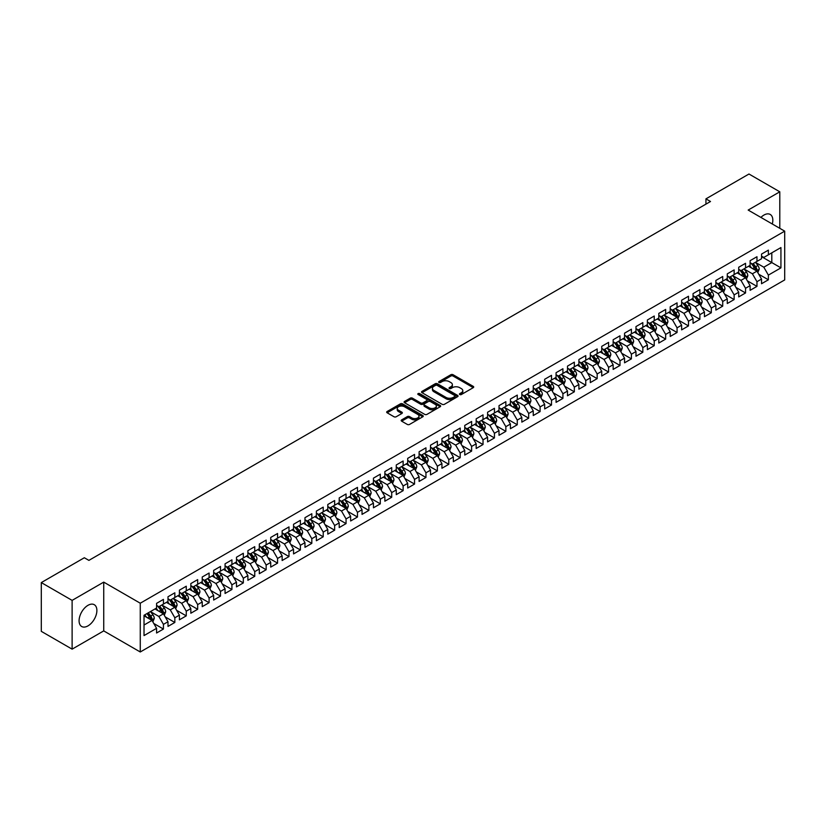 <?xml version="1.0" encoding="UTF-8"?>
<svg xmlns="http://www.w3.org/2000/svg" width="826" height="826" viewBox="0 0 826 826"><rect width="100%" height="100%" fill="white"/><g stroke="black" fill="none" stroke-linecap="round" stroke-linejoin="round"><path stroke-width="1.24" d="M459.772 394.539A1.105 0.64 0 0 0 461.342 394.539L473.246 387.662A1.58 0.919 0 0 0 473.711 387.012A1.58 0.919 0 0 0 473.246 386.372L453.082 374.725A1.58 0.919 0 0 0 450.841 374.725L438.936 381.602A1.105 0.64 0 0 0 440.506 382.5L442.044 381.612A5.07 2.932 0 0 1 449.21 381.612L450.893 382.583A5.07 2.932 0 0 1 452.38 384.658A5.07 2.932 0 0 1 450.893 386.723L449.354 387.611A1.105 0.64 0 0 0 450.924 388.519L452.462 387.631A5.07 2.932 0 0 1 459.628 387.631L461.311 388.602A5.07 2.932 0 0 1 462.797 390.667A5.07 2.932 0 0 1 461.311 392.742L459.772 393.63A1.105 0.64 0 0 0 459.772 394.539L459.772 393.63M87.979 625.881A12.586 7.269 120 0 0 96.208 614.792A12.586 7.269 120 0 0 94.278 604.704A12.586 7.269 120 0 0 87.979 605.324A12.586 7.269 120 0 0 79.761 616.423A12.586 7.269 120 0 0 81.691 626.511A12.586 7.269 120 0 0 87.979 625.881M772.3 223.991A12.586 7.269 120 0 0 770.224 214.45A12.586 7.269 120 0 0 763.926 215.07A12.586 7.269 120 0 0 760.911 217.424M401.653 419.876A1.58 0.919 0 0 0 401.188 420.517A1.58 0.919 0 0 0 401.653 421.167L407.311 424.43A1.58 0.919 0 0 0 409.551 424.43L422.767 416.8A1.58 0.919 0 0 0 423.232 416.159A1.58 0.919 0 0 0 422.767 415.509L402.603 403.862A1.58 0.919 0 0 0 400.362 403.862L387.146 411.493A1.58 0.919 0 0 0 386.682 412.143A1.58 0.919 0 0 0 387.146 412.793L393.981 416.738A1.58 0.919 0 0 0 396.222 416.738L401.88 413.475A1.58 0.919 0 0 0 402.345 412.824A1.58 0.919 0 0 0 401.88 412.174L398.493 410.223A4.233 2.447 0 0 1 397.244 408.488A4.233 2.447 0 0 1 399.867 406.227A4.233 2.447 0 0 1 404.482 406.764L417.76 414.425A4.233 2.447 0 0 1 418.999 416.159A4.233 2.447 0 0 1 416.387 418.421A4.233 2.447 0 0 1 411.761 417.884L409.551 416.603A1.58 0.919 0 0 0 407.311 416.603L401.653 419.876L401.653 421.167M72.12 600.378L72.12 649.153L103.735 630.899L103.735 582.123L72.12 600.378L41.3 582.588L84.335 557.746L88.898 560.379L710.505 201.503L705.941 198.859L705.941 204.136M103.735 582.123L140.265 603.217L784.7 231.156L784.7 279.921L140.265 651.982L140.265 603.217M779.796 228.317L779.796 191.808L748.17 210.062L784.7 231.156M779.796 191.808L748.976 174.018L705.941 198.859M442.158 404.317A1.58 0.919 0 0 0 444.398 404.317L457.614 396.686A1.58 0.919 0 0 0 458.079 396.036A1.58 0.919 0 0 0 457.614 395.396L437.45 383.749A1.58 0.919 0 0 0 435.209 383.749L421.993 391.379A1.58 0.919 0 0 0 421.528 392.03A1.58 0.919 0 0 0 421.993 392.67L442.158 404.317M418.565 394.776A1.105 0.64 0 0 1 419.691 394.931L419.691 393.61L440.196 405.452A1.58 0.919 0 0 1 440.661 406.093A1.58 0.919 0 0 1 440.196 406.743L426.97 414.373A1.58 0.919 0 0 1 424.729 414.373L404.564 402.737L410.223 399.495L410.223 398.173L404.564 401.436A1.58 0.919 0 0 0 404.1 402.086A1.58 0.919 0 0 0 404.564 402.737L404.564 401.436M410.223 399.495A1.58 0.919 0 0 1 412.463 399.495L412.463 398.173A1.58 0.919 0 0 0 410.223 398.173M412.463 398.173L420.64 402.892A1.58 0.919 0 0 0 422.881 402.892L426.639 400.724A1.58 0.919 0 0 0 427.104 400.083A1.58 0.919 0 0 0 426.639 399.433L418.121 394.518A1.105 0.64 0 0 1 419.691 393.61M761.531 256.659L771.804 262.585L771.804 252.828L780.931 247.563L768.376 254.811L768.376 250.133L761.531 254.088L761.531 258.765L756.967 261.398L756.967 256.721L750.111 260.675L750.111 265.353L745.548 267.985L745.548 263.308L738.702 267.263L738.702 271.94L734.138 274.583L734.138 269.906L727.283 273.85L727.283 278.538L722.719 281.17L722.719 276.493L715.874 280.448L715.874 285.125L711.31 287.758L711.31 283.081L704.454 287.035L704.454 291.712L699.89 294.345L699.89 289.668L693.045 293.622L693.045 298.3L688.481 300.943L688.481 296.255L681.636 300.21L681.636 304.897L677.062 307.53L677.062 302.853L670.216 306.807L670.216 311.485L665.653 314.117L665.653 309.44L658.807 313.395L658.807 318.072L654.233 320.705L654.233 316.028L647.388 319.982L647.388 324.659L642.824 327.303L642.824 322.615L635.979 326.569L635.979 331.257L631.405 333.89L631.405 329.213L624.559 333.167L624.559 337.844L619.996 340.477L619.996 335.8L613.15 339.754L613.15 344.432L608.576 347.065L608.576 342.387L601.731 346.342L601.731 351.019L597.167 353.662L597.167 348.975L590.322 352.929L590.322 357.617L585.748 360.25L585.748 355.572L578.902 359.527L578.902 364.204L574.338 366.837L574.338 362.16L567.493 366.114L567.493 370.791L562.919 373.424L562.919 368.747L556.074 372.702L556.074 377.379L551.51 380.022L551.51 375.334L544.664 379.289L544.664 383.976L540.101 386.609L540.101 381.932L533.245 385.887L533.245 390.564L528.681 393.197L528.681 388.519L521.836 392.474L521.836 397.151L517.272 399.784L517.272 395.107L510.416 399.061L510.416 403.738L505.853 406.382L505.853 401.694L499.007 405.649L499.007 410.326L494.444 412.969L494.444 408.292L487.588 412.246L487.588 416.923L483.024 419.556L483.024 414.879L476.179 418.834L476.179 423.511L471.615 426.144L471.615 421.466L464.759 425.421L464.759 430.098L460.196 432.741L460.196 428.054L453.35 432.008L453.35 436.686L448.786 439.329L448.786 434.652L441.931 438.606L441.931 443.283L437.367 445.916L437.367 441.239L430.522 445.193L430.522 449.871L425.958 452.503L425.958 447.826L419.102 451.781L419.102 456.458L414.538 459.101L414.538 454.414L407.693 458.368L407.693 463.045L403.129 465.688L403.129 461.011L396.274 464.966L396.274 469.643L391.71 472.276L391.71 467.599L384.864 471.553L384.864 476.23L380.301 478.863L380.301 474.186L373.455 478.14L373.455 482.818L368.881 485.451L368.881 480.773L362.036 484.728L362.036 489.405L357.472 492.048L357.472 487.371L350.627 491.325L350.627 496.003L346.053 498.636L346.053 493.958L339.207 497.913L339.207 502.59L334.644 505.223L334.644 500.546L327.798 504.5L327.798 509.177L323.224 511.81L323.224 507.133L316.379 511.087L316.379 515.765L311.815 518.408L311.815 513.731L304.97 517.675L304.97 522.362L300.396 524.995L300.396 520.318L293.55 524.273L293.55 528.95L288.986 531.583L288.986 526.905L282.141 530.86L282.141 535.537L277.567 538.17L277.567 533.493L270.721 537.447L270.721 542.124L266.158 544.768L266.158 540.09L259.312 544.035L259.312 548.722L254.749 551.355L254.749 546.678L247.893 550.632L247.893 555.309L243.329 557.942L243.329 553.265L236.484 557.22L236.484 561.897L231.92 564.53L231.92 559.852L225.064 563.807L225.064 568.484L220.501 571.127L220.501 566.44L213.655 570.394L213.655 575.082L209.092 577.715L209.092 573.038L202.236 576.992L202.236 581.669L197.672 584.302L197.672 579.625L190.827 583.579L190.827 588.257L186.263 590.889L186.263 586.212L179.407 590.167L179.407 594.844L174.844 597.487L174.844 592.8L167.998 596.754L167.998 601.442L163.434 604.074L163.434 599.397L156.579 603.352L156.579 608.029L144.023 615.277L144.023 635.576L156.579 628.328L152.015 620.419L144.023 615.804M780.931 247.563L780.931 267.861L768.376 275.11L763.813 267.201L755.532 262.42M758.733 274.222L768.376 279.787L768.376 275.11M768.376 279.787L761.531 283.741L761.531 279.064L756.967 281.697L752.393 273.788L744.123 269.008M747.323 280.809L756.967 286.374L756.967 281.697M756.967 286.374L750.111 290.329L750.111 285.651L745.548 288.284L740.984 280.375L732.714 275.605M735.904 287.396L745.548 292.962L745.548 288.284M745.548 292.962L738.702 296.916L738.702 292.239L734.138 294.872L729.575 286.973L721.294 282.193M724.495 293.984L734.138 299.559L734.138 294.872M734.138 299.559L727.283 303.514L727.283 298.826L722.719 301.469L718.155 293.56L709.885 288.78M713.075 300.581L722.719 306.147L722.719 301.469M722.719 306.147L715.874 310.101L715.874 305.424L711.31 308.057L706.746 300.148L698.466 295.367M701.666 307.169L711.31 312.734L711.31 308.057M711.31 312.734L704.454 316.688L704.454 312.011L699.89 314.644L695.327 306.735L687.056 301.965M690.247 313.756L699.89 319.321L699.89 314.644M699.89 319.321L693.045 323.276L693.045 318.599L688.481 321.231L683.918 313.333L675.637 308.552M678.838 320.343L688.481 325.919L688.481 321.231M688.481 325.919L681.636 329.873L681.636 325.186L677.062 327.829L672.498 319.92L664.228 315.14M667.418 326.941L677.062 332.506L677.062 327.829M677.062 332.506L670.216 336.461L670.216 331.784L665.653 334.416L661.089 326.507L652.808 321.727M656.009 333.528L665.653 339.094L665.653 334.416M665.653 339.094L658.807 343.048L658.807 338.371L654.233 341.004L649.67 333.095L641.399 328.325M644.59 340.116L654.233 345.681L654.233 341.004M654.233 345.681L647.388 349.635L647.388 344.958L642.824 347.591L638.261 339.692L629.98 334.912M633.181 346.703L642.824 352.279L642.824 347.591M642.824 352.279L635.979 356.233L635.979 351.546L631.405 354.189L626.841 346.28L618.571 341.499M621.761 353.301L631.405 358.866L631.405 354.189M631.405 358.866L624.559 362.82L624.559 358.143L619.996 360.776L615.432 352.867L607.151 348.087M610.352 359.888L619.996 365.453L619.996 360.776M619.996 365.453L613.15 369.408L613.15 364.731L608.576 367.363L604.012 359.455L595.742 354.684M598.933 366.476L608.576 372.041L608.576 367.363M608.576 372.041L601.731 375.995L601.731 371.318L597.167 373.951L592.603 366.052L584.323 361.272M587.523 373.063L597.167 378.638L597.167 373.951M597.167 378.638L590.322 382.593L590.322 377.905L585.748 380.549L581.184 372.64L572.914 367.859M576.104 379.661L585.748 385.226L585.748 380.549M585.748 385.226L578.902 389.18L578.902 384.503L574.338 387.136L569.775 379.227L561.494 374.446M564.695 386.248L574.338 391.813L574.338 387.136M574.338 391.813L567.493 395.768L567.493 391.09L562.919 393.723L558.355 385.814L550.085 381.044M553.275 392.835L562.919 398.4L562.919 393.723M562.919 398.4L556.074 402.355L556.074 397.678L551.51 400.311L546.946 392.402L538.666 387.631M541.866 399.423L551.51 404.998L551.51 400.311M551.51 404.998L544.664 408.953L544.664 404.265L540.101 406.908L535.527 398.999L527.256 394.219M530.447 406.01L540.101 411.585L540.101 406.908M540.101 411.585L533.245 415.54L533.245 410.863L528.681 413.496L524.118 405.587L515.837 400.806M519.038 412.608L528.681 418.173L528.681 413.496M528.681 418.173L521.836 422.127L521.836 417.45L517.272 420.083L512.698 412.174L504.428 407.394M507.618 419.195L517.272 424.76L517.272 420.083M517.272 424.76L510.416 428.715L510.416 424.037L505.853 426.67L501.289 418.761L493.008 413.991M496.209 425.782L505.853 431.358L505.853 426.67M505.853 431.358L499.007 435.302L499.007 430.625L494.444 433.268L489.87 425.359L481.599 420.579M484.79 432.37L494.444 437.945L494.444 433.268M494.444 437.945L487.588 441.9L487.588 437.222L483.024 439.855L478.46 431.946L470.18 427.166M473.381 438.967L483.024 444.533L483.024 439.855M483.024 444.533L476.179 448.487L476.179 443.81L471.615 446.443L467.041 438.534L458.771 433.753M461.971 445.555L471.615 451.12L471.615 446.443M471.615 451.12L464.759 455.074L464.759 450.397L460.196 453.03L455.632 445.121L447.351 440.351M450.552 452.142L460.196 457.718L460.196 453.03M460.196 457.718L453.35 461.662L453.35 456.985L448.786 459.628L444.212 451.719L435.942 446.938M439.143 458.729L448.786 464.305L448.786 459.628M448.786 464.305L441.931 468.259L441.931 463.582L437.367 466.215L432.803 458.306L424.533 453.526M427.723 465.327L437.367 470.892L437.367 466.215M437.367 470.892L430.522 474.847L430.522 470.17L425.958 472.802L421.394 464.893L413.114 460.113M416.314 471.914L425.958 477.48L425.958 472.802M425.958 477.48L419.102 481.434L419.102 476.757L414.538 479.39L409.975 471.481L401.704 466.711M404.895 478.502L414.538 484.067L414.538 479.39M414.538 484.067L407.693 488.021L407.693 483.344L403.129 485.987L398.566 478.078L390.285 473.298M393.486 485.089L403.129 490.665L403.129 485.987M403.129 490.665L396.274 494.619L396.274 489.942L391.71 492.575L387.146 484.666L378.876 479.885M382.066 491.687L391.71 497.252L391.71 492.575M391.71 497.252L384.864 501.206L384.864 496.529L380.301 499.162L375.737 491.253L367.456 486.473M370.657 498.274L380.301 503.839L380.301 499.162M380.301 503.839L373.455 507.794L373.455 503.117L368.881 505.749L364.318 497.841L356.047 493.07M359.238 504.862L368.881 510.427L368.881 505.749M368.881 510.427L362.036 514.381L362.036 509.704L357.472 512.347L352.909 504.438L344.628 499.658M347.829 511.449L357.472 517.024L357.472 512.347M357.472 517.024L350.627 520.979L350.627 516.291L346.053 518.934L341.489 511.026L333.219 506.245M336.409 518.047L346.053 523.612L346.053 518.934M346.053 523.612L339.207 527.566L339.207 522.889L334.644 525.522L330.08 517.613L321.799 512.832M325 524.634L334.644 530.199L334.644 525.522M334.644 530.199L327.798 534.154L327.798 529.476L323.224 532.109L318.66 524.2L310.39 519.43M313.581 531.221L323.224 536.786L323.224 532.109M323.224 536.786L316.379 540.741L316.379 536.064L311.815 538.707L307.251 530.798L298.971 526.017M302.171 537.809L311.815 543.384L311.815 538.707M311.815 543.384L304.97 547.339L304.97 542.651L300.396 545.294L295.832 537.385L287.562 532.605M290.752 544.406L300.396 549.971L300.396 545.294M300.396 549.971L293.55 553.926L293.55 549.249L288.986 551.882L284.423 543.973L276.142 539.192M279.343 550.994L288.986 556.559L288.986 551.882M288.986 556.559L282.141 560.513L282.141 555.836L277.567 558.469L273.003 550.56L264.733 545.79M267.923 557.581L277.567 563.146L277.567 558.469M277.567 563.146L270.721 567.101L270.721 562.423L266.158 565.056L261.594 557.158L253.314 552.377M256.514 564.168L266.158 569.744L266.158 565.056M266.158 569.744L259.312 573.698L259.312 569.011L254.749 571.654L250.175 563.745L241.904 558.965M245.095 570.766L254.749 576.331L254.749 571.654M254.749 576.331L247.893 580.286L247.893 575.608L243.329 578.241L238.766 570.332L230.485 565.552M233.686 577.353L243.329 582.919L243.329 578.241M243.329 582.919L236.484 586.873L236.484 582.196L231.92 584.829L227.346 576.92L219.076 572.15M222.266 583.941L231.92 589.506L231.92 584.829M231.92 589.506L225.064 593.46L225.064 588.783L220.501 591.416L215.937 583.517L207.656 578.737M210.857 590.528L220.501 596.104L220.501 591.416M220.501 596.104L213.655 600.058L213.655 595.37L209.092 598.014L204.518 590.105L196.247 585.324M199.438 597.126L209.092 602.691L209.092 598.014M209.092 602.691L202.236 606.645L202.236 601.968L197.672 604.601L193.108 596.692L184.828 591.912M188.029 603.713L197.672 609.278L197.672 604.601M197.672 609.278L190.827 613.233L190.827 608.555L186.263 611.188L181.689 603.279L173.419 598.509M176.609 610.3L186.263 615.866L186.263 611.188M186.263 615.866L179.407 619.82L179.407 615.143L174.844 617.776L170.28 609.877L161.999 605.097M165.2 616.888L174.844 622.463L174.844 617.776M174.844 622.463L167.998 626.418L167.998 621.73L163.434 624.373L158.86 616.464L150.59 611.684M153.791 623.485L163.434 629.051L163.434 624.373M163.434 629.051L156.579 633.005L156.579 628.328M156.579 605.396L158.86 606.707L163.434 604.074M144.023 625.034L152.015 620.419M167.998 598.798L170.28 600.12L174.844 597.487M158.86 616.464L163.434 613.821L154.989 608.948M167.998 621.73L163.434 613.821M179.407 592.211L181.689 593.533L186.263 590.889M170.28 609.877L174.844 607.234L166.398 602.361M179.407 615.143L174.844 607.234M190.827 585.624L193.108 586.935L197.672 584.302M181.689 603.279L186.263 600.647L177.817 595.773M190.827 608.555L186.263 600.647M202.236 579.036L204.518 580.348L209.092 577.715M193.108 596.692L197.672 594.059L189.226 589.175M202.236 601.968L197.672 594.059M213.655 572.439L215.937 573.76L220.501 571.127M204.518 590.105L209.092 587.472L200.646 582.588M213.655 595.37L209.092 587.472M225.064 565.851L227.346 567.173L231.92 564.53M215.937 583.517L220.501 580.874L212.055 576.001M225.064 588.783L220.501 580.874M236.484 559.264L238.766 560.575L243.329 557.942M227.346 576.92L231.92 574.287L223.464 569.413M236.484 582.196L231.92 574.287M247.893 552.677L250.175 553.988L254.749 551.355M238.766 570.332L243.329 567.699L234.883 562.816M247.893 575.608L243.329 567.699M259.312 546.079L261.594 547.401L266.158 544.768M250.175 563.745L254.749 561.112L246.293 556.228M259.312 569.011L254.749 561.112M270.721 539.492L273.003 540.813L277.567 538.17M261.594 557.158L266.158 554.514L257.712 549.641M270.721 562.423L266.158 554.514M282.141 532.904L284.423 534.215L288.986 531.583M273.003 550.56L277.567 547.927L269.121 543.054M282.141 555.836L277.567 547.927M293.55 526.317L295.832 527.628L300.396 524.995M284.423 543.973L288.986 541.34L280.541 536.456M293.55 549.249L288.986 541.34M304.97 519.719L307.251 521.041L311.815 518.408M295.832 537.385L300.396 534.752L291.95 529.869M304.97 542.651L300.396 534.752M316.379 513.132L318.66 514.453L323.224 511.81M307.251 530.798L311.815 528.155L303.369 523.281M316.379 536.064L311.815 528.155M327.798 506.545L330.08 507.866L334.644 505.223M318.66 524.2L323.224 521.567L314.778 516.694M327.798 529.476L323.224 521.567M339.207 499.957L341.489 501.268L346.053 498.636M330.08 517.613L334.644 514.98L326.198 510.107M339.207 522.889L334.644 514.98M350.627 493.359L352.909 494.681L357.472 492.048M341.489 511.026L346.053 508.393L337.607 503.509M350.627 516.291L346.053 508.393M362.036 486.772L364.318 488.094L368.881 485.451M352.909 504.438L357.472 501.795L349.026 496.922M362.036 509.704L357.472 501.795M373.455 480.185L375.737 481.506L380.301 478.863M364.318 497.841L368.881 495.208L360.435 490.334M373.455 503.117L368.881 495.208M384.864 473.597L387.146 474.909L391.71 472.276M375.737 491.253L380.301 488.62L371.855 483.747M384.864 496.529L380.301 488.62M396.274 467L398.566 468.321L403.129 465.688M387.146 484.666L391.71 482.033L383.264 477.149M396.274 489.942L391.71 482.033M407.693 460.412L409.975 461.734L414.538 459.101M398.566 478.078L403.129 475.435L394.683 470.562M407.693 483.344L403.129 475.435M419.102 453.825L421.394 455.147L425.958 452.503M409.975 471.481L414.538 468.848L406.093 463.975M419.102 476.757L414.538 468.848M430.522 447.238L432.803 448.549L437.367 445.916M421.394 464.893L425.958 462.261L417.512 457.387M430.522 470.17L425.958 462.261M441.931 440.64L444.212 441.962L448.786 439.329M432.803 458.306L437.367 455.673L428.921 450.79M441.931 463.582L437.367 455.673M453.35 434.053L455.632 435.374L460.196 432.741M444.212 451.719L448.786 449.076L440.341 444.202M453.35 456.985L448.786 449.076M464.759 427.465L467.041 428.787L471.615 426.144M455.632 445.121L460.196 442.488L451.75 437.615M464.759 450.397L460.196 442.488M476.179 420.878L478.46 422.189L483.024 419.556M467.041 438.534L471.615 435.901L463.169 431.027M476.179 443.81L471.615 435.901M487.588 414.28L489.87 415.602L494.444 412.969M478.46 431.946L483.024 429.313L474.578 424.43M487.588 437.222L483.024 429.313M499.007 407.693L501.289 409.015L505.853 406.382M489.87 425.359L494.444 422.716L485.998 417.842M499.007 430.625L494.444 422.716M510.416 401.106L512.698 402.427L517.272 399.784M501.289 418.761L505.853 416.128L497.407 411.255M510.416 424.037L505.853 416.128M521.836 394.518L524.118 395.83L528.681 393.197M512.698 412.174L517.272 409.541L508.816 404.668M521.836 417.45L517.272 409.541M533.245 387.921L535.527 389.242L540.101 386.609M524.118 405.587L528.681 402.954L520.235 398.07M533.245 410.863L528.681 402.954M544.664 381.333L546.946 382.655L551.51 380.022M535.527 398.999L540.101 396.356L531.645 391.483M544.664 404.265L540.101 396.356M556.074 374.746L558.355 376.067L562.919 373.424M546.946 392.402L551.51 389.769L543.064 384.895M556.074 397.678L551.51 389.769M567.493 368.159L569.775 369.47L574.338 366.837M558.355 385.814L562.919 383.181L554.473 378.308M567.493 391.09L562.919 383.181M578.902 361.571L581.184 362.882L585.748 360.25M569.775 379.227L574.338 376.594L565.893 371.71M578.902 384.503L574.338 376.594M590.322 354.974L592.603 356.295L597.167 353.662M581.184 372.64L585.748 369.996L577.302 365.123M590.322 377.905L585.748 369.996M601.731 348.386L604.012 349.708L608.576 347.065M592.603 366.052L597.167 363.409L588.721 358.536M601.731 371.318L597.167 363.409M613.15 341.799L615.432 343.11L619.996 340.477M604.012 359.455L608.576 356.822L600.13 351.948M613.15 364.731L608.576 356.822M624.559 335.211L626.841 336.523L631.405 333.89M615.432 352.867L619.996 350.234L611.55 345.351M624.559 358.143L619.996 350.234M635.979 328.614L638.261 329.935L642.824 327.303M626.841 346.28L631.405 343.637L622.959 338.763M635.979 351.546L631.405 343.637M647.388 322.026L649.67 323.348L654.233 320.705M638.261 339.692L642.824 337.049L634.378 332.176M647.388 344.958L642.824 337.049M658.807 315.439L661.089 316.75L665.653 314.117M649.67 333.095L654.233 330.462L645.787 325.589M658.807 338.371L654.233 330.462M670.216 308.852L672.498 310.163L677.062 307.53M661.089 326.507L665.653 323.875L657.207 318.991M670.216 331.784L665.653 323.875M681.636 302.254L683.918 303.576L688.481 300.943M672.498 319.92L677.062 317.287L668.616 312.404M681.636 325.186L677.062 317.287M693.045 295.667L695.327 296.988L699.89 294.345M683.918 313.333L688.481 310.69L680.035 305.816M693.045 318.599L688.481 310.69M704.454 289.079L706.746 290.391L711.31 287.758M695.327 306.735L699.89 304.102L691.445 299.229M704.454 312.011L699.89 304.102M715.874 282.492L718.155 283.803L722.719 281.17M706.746 300.148L711.31 297.515L702.864 292.631M715.874 305.424L711.31 297.515M727.283 275.894L729.575 277.216L734.138 274.583M718.155 293.56L722.719 290.928L714.273 286.044M727.283 298.826L722.719 290.928M738.702 269.307L740.984 270.629L745.548 267.985M729.575 286.973L734.138 284.33L725.693 279.456M738.702 292.239L734.138 284.33M750.111 262.72L752.393 264.031L756.967 261.398M740.984 280.375L745.548 277.743L737.102 272.869M750.111 285.651L745.548 277.743M761.531 256.132L763.813 257.444L768.376 254.811M752.393 273.788L756.967 271.155L748.521 266.271M761.531 279.064L756.967 271.155M41.3 582.588L41.3 631.353L72.12 649.153M103.735 630.899L140.265 651.982M763.813 267.201L771.804 262.585L780.931 267.861M460.216 394.694L461.311 394.054A5.07 2.932 0 0 0 462.797 391.989L462.797 390.667M452.38 384.658L452.38 385.969A5.07 2.932 0 0 1 450.893 388.044L449.798 388.674M473.246 386.372L473.246 387.662L453.082 376.047A1.58 0.919 0 0 0 450.841 376.047L439.38 382.655M457.614 395.396L457.614 396.686L437.45 385.071A1.58 0.919 0 0 0 435.209 385.071L422.014 392.691M454.816 396.49A1.105 0.64 0 0 0 454.816 395.582L437.109 385.37A1.105 0.64 0 0 0 435.55 385.37L433.918 386.3A5.07 2.932 0 0 0 432.432 388.375A5.07 2.932 0 0 0 433.918 390.44L446.019 397.43A5.07 2.932 0 0 0 453.195 397.43L454.816 396.49L454.816 397.812A1.105 0.64 0 0 0 455.136 397.358L455.136 396.036M432.432 388.375L432.432 389.686A5.07 2.932 0 0 0 433.918 391.761L433.918 390.44M454.816 397.812L453.195 398.751A5.07 2.932 0 0 1 446.019 398.751L433.918 391.761M412.463 399.495L420.64 404.213A1.58 0.919 0 0 0 422.881 404.213L426.639 402.045A1.58 0.919 0 0 0 427.104 401.395L427.104 400.083M419.691 394.931L440.175 406.753M429.128 407.796A4.233 2.447 0 0 0 433.753 408.323A4.233 2.447 0 0 0 436.365 406.062A4.233 2.447 0 0 0 435.126 404.337L430.449 401.632A1.58 0.919 0 0 0 428.209 401.632L424.45 403.8A1.58 0.919 0 0 0 423.986 404.451A1.58 0.919 0 0 0 424.45 405.091L429.128 407.796L429.128 409.107A4.233 2.447 0 0 0 433.753 409.644A4.233 2.447 0 0 0 436.365 407.383L436.365 406.062M423.986 404.451L423.986 405.762A1.58 0.919 0 0 0 424.45 406.413L424.45 405.091M429.128 409.107L424.45 406.413M418.999 416.159L418.999 417.471A4.233 2.447 0 0 1 416.387 419.732A4.233 2.447 0 0 1 411.761 419.205L409.551 417.925A1.58 0.919 0 0 0 407.311 417.925L401.673 421.177M397.244 408.488L397.244 409.81A4.233 2.447 0 0 0 398.493 411.534L398.493 410.223M401.859 413.485L398.493 411.534M422.767 415.509L422.767 416.8L402.603 405.184A1.58 0.919 0 0 0 400.362 405.184L387.167 412.804M757.803 272.621L759.228 269.162A4.275 2.468 -120 0 0 757.855 265.518L755.429 262.286M751.567 268.037L749.729 265.58M751.133 263.298L754.324 267.562A4.275 2.468 60 0 1 755.542 270.133L756.915 269.348A4.275 2.468 -120 0 0 755.687 266.777L753.26 263.535M751.877 263.742L754.871 267.738A2.179 1.26 60 0 1 755.274 268.398L756.915 269.348M746.394 279.209L747.809 275.75A4.275 2.468 -120 0 0 746.446 272.105L744.019 268.873M740.158 274.624L738.31 272.167M739.714 269.895L742.904 274.149A4.275 2.468 60 0 1 744.133 276.731L745.496 275.936A4.275 2.468 -120 0 0 744.278 273.365L741.851 270.123M740.468 270.329L743.462 274.325A2.179 1.26 60 0 1 743.854 274.986L745.496 275.936M734.985 285.796L736.4 282.347A4.275 2.468 -120 0 0 735.026 278.703L732.61 275.461M728.738 281.222L726.901 278.754M728.305 276.483L731.495 280.747A4.275 2.468 60 0 1 732.714 283.318L734.087 282.523A4.275 2.468 -120 0 0 732.858 279.952L730.432 276.72M729.048 276.916L732.043 280.912A2.179 1.26 60 0 1 732.445 281.573L734.087 282.523M723.566 292.383L724.98 288.935A4.275 2.468 -120 0 0 723.617 285.29L721.191 282.048M717.329 287.809L715.481 285.352M716.885 283.07L720.076 287.334A4.275 2.468 60 0 1 721.304 289.905L722.667 289.11A4.275 2.468 -120 0 0 721.449 286.539L719.023 283.308M717.639 283.504L720.633 287.5A2.179 1.26 60 0 1 721.026 288.171L722.667 289.11M712.157 298.971L713.571 295.522A4.275 2.468 -120 0 0 712.198 291.877L709.782 288.646M705.91 294.397L704.072 291.939M705.476 289.658L708.667 293.922A4.275 2.468 60 0 1 709.885 296.493L711.258 295.708A4.275 2.468 -120 0 0 710.03 293.127L707.614 289.895M706.22 290.102L709.224 294.097A2.179 1.26 60 0 1 709.617 294.758L711.258 295.708M700.737 305.568L702.152 302.11A4.275 2.468 -120 0 0 700.789 298.465L698.362 295.233M694.501 300.984L692.653 298.527M694.057 296.255L697.247 300.509A4.275 2.468 60 0 1 698.476 303.09L699.839 302.295A4.275 2.468 -120 0 0 698.62 299.724L696.194 296.482M694.811 296.689L697.805 300.685A2.179 1.26 60 0 1 698.197 301.345L699.839 302.295M689.328 312.156L690.742 308.697A4.275 2.468 -120 0 0 689.369 305.062L686.953 301.82M683.081 307.582L681.243 305.114M682.648 302.843L685.838 307.107A4.275 2.468 60 0 1 687.056 309.678L688.43 308.883A4.275 2.468 -120 0 0 687.201 306.312L684.785 303.07M683.391 303.276L686.396 307.272A2.179 1.26 60 0 1 686.788 307.933L688.43 308.883M677.909 318.743L679.323 315.295A4.275 2.468 -120 0 0 677.96 311.65L675.534 308.408M671.672 314.169L669.824 311.712M671.228 309.43L674.419 313.694A4.275 2.468 60 0 1 675.647 316.265L677.01 315.47A4.275 2.468 -120 0 0 675.792 312.899L673.366 309.667M671.982 309.864L674.976 313.859A2.179 1.26 60 0 1 675.369 314.53L677.01 315.47M666.499 325.33L667.914 321.882A4.275 2.468 -120 0 0 666.541 318.237L664.125 315.005M660.253 320.756L658.415 318.299M659.819 316.017L663.01 320.281A4.275 2.468 60 0 1 664.228 322.852L665.601 322.068A4.275 2.468 -120 0 0 664.372 319.486L661.956 316.255M660.573 316.461L663.567 320.457A2.179 1.26 60 0 1 663.959 321.118L665.601 322.068M655.08 331.928L656.494 328.469A4.275 2.468 -120 0 0 655.132 324.825L652.705 321.593M648.844 327.344L646.995 324.886M648.4 322.615L651.59 326.869A4.275 2.468 60 0 1 652.819 329.44L654.192 328.655A4.275 2.468 -120 0 0 652.963 326.084L650.537 322.842M649.153 323.049L652.148 327.044A2.179 1.26 60 0 1 652.54 327.705L654.192 328.655M643.671 338.515L645.085 335.057A4.275 2.468 -120 0 0 643.712 331.422L641.296 328.18M637.424 333.941L635.586 331.474M636.991 329.202L640.181 333.467A4.275 2.468 60 0 1 641.399 336.037L642.773 335.242A4.275 2.468 -120 0 0 641.544 332.671L639.128 329.429M637.744 329.636L640.739 333.632A2.179 1.26 60 0 1 641.131 334.293L642.773 335.242M632.251 345.103L633.666 341.654A4.275 2.468 -120 0 0 632.303 338.01L629.877 334.767M626.015 340.529L624.167 338.071M625.571 335.79L628.762 340.054A4.275 2.468 60 0 1 629.99 342.625L631.363 341.83A4.275 2.468 -120 0 0 630.135 339.259L627.708 336.027M626.325 336.223L629.319 340.219A2.179 1.26 60 0 1 629.711 340.89L631.363 341.83M620.842 351.69L622.257 348.242A4.275 2.468 -120 0 0 620.894 344.597L618.467 341.365M614.596 347.116L612.758 344.659M614.162 342.377L617.352 346.641A4.275 2.468 60 0 1 618.571 349.212L619.944 348.427A4.275 2.468 -120 0 0 618.715 345.846L616.299 342.614M614.916 342.811L617.91 346.817A2.179 1.26 60 0 1 618.302 347.478L619.944 348.427M609.423 358.288L610.837 354.829A4.275 2.468 -120 0 0 609.474 351.184L607.048 347.952M603.187 353.704L601.338 351.246M602.743 348.975L605.933 353.229A4.275 2.468 60 0 1 607.162 355.8L608.535 355.015A4.275 2.468 -120 0 0 607.306 352.444L604.88 349.202M603.496 349.408L606.49 353.404A2.179 1.26 60 0 1 606.893 354.065L608.535 355.015M598.014 364.875L599.428 361.416A4.275 2.468 -120 0 0 598.065 357.782L595.639 354.54M591.777 360.301L589.929 357.834M591.333 355.562L594.524 359.826A4.275 2.468 60 0 1 595.742 362.397L597.115 361.602A4.275 2.468 -120 0 0 595.897 359.031L593.471 355.789M592.087 355.996L595.081 359.991A2.179 1.26 60 0 1 595.474 360.652L597.115 361.602M586.594 371.463L588.009 368.014A4.275 2.468 -120 0 0 586.646 364.369L584.219 361.127M580.358 366.889L578.52 364.431M579.914 362.149L583.104 366.414A4.275 2.468 60 0 1 584.333 368.985L585.706 368.19A4.275 2.468 -120 0 0 584.478 365.619L582.051 362.387M580.668 362.583L583.662 366.579A2.179 1.26 60 0 1 584.065 367.25L585.706 368.19M575.185 378.05L576.6 374.601A4.275 2.468 -120 0 0 575.237 370.957L572.81 367.725M568.949 373.476L567.101 371.019M568.505 368.737L571.695 373.001A4.275 2.468 60 0 1 572.914 375.572L574.287 374.787A4.275 2.468 -120 0 0 573.068 372.206L570.642 368.974M569.259 369.17L572.253 373.176A2.179 1.26 60 0 1 572.645 373.837L574.287 374.787M563.766 384.648L565.18 381.189A4.275 2.468 -120 0 0 563.817 377.544L561.391 374.312M557.529 380.063L555.692 377.606M557.085 375.334L560.276 379.588A4.275 2.468 60 0 1 561.504 382.159L562.878 381.375A4.275 2.468 -120 0 0 561.649 378.804L559.223 375.562M557.839 375.768L560.833 379.764A2.179 1.26 60 0 1 561.236 380.425L562.878 381.375M552.357 391.235L553.771 387.776A4.275 2.468 -120 0 0 552.408 384.142L549.982 380.9M546.12 386.661L544.272 384.193M545.676 381.922L548.867 386.176A4.275 2.468 60 0 1 550.095 388.757L551.458 387.962A4.275 2.468 -120 0 0 550.24 385.391L547.814 382.149M546.43 382.355L549.424 386.351A2.179 1.26 60 0 1 549.817 387.012L551.458 387.962M540.937 397.822L542.352 394.374A4.275 2.468 -120 0 0 540.989 390.729L538.562 387.487M534.701 393.248L532.863 390.791M534.257 388.509L537.447 392.773A4.275 2.468 60 0 1 538.676 395.344L540.049 394.549A4.275 2.468 -120 0 0 538.82 391.978L536.394 388.747M535.011 388.943L538.005 392.939A2.179 1.26 60 0 1 538.407 393.599L540.049 394.549M529.528 404.41L530.942 400.961A4.275 2.468 -120 0 0 529.58 397.316L527.153 394.085M523.292 399.836L521.443 397.378M522.848 395.096L526.038 399.361A4.275 2.468 60 0 1 527.267 401.932L528.63 401.147A4.275 2.468 -120 0 0 527.411 398.566L524.985 395.334M523.601 395.53L526.596 399.536A2.179 1.26 60 0 1 526.988 400.197L528.63 401.147M518.109 411.007L519.523 407.548A4.275 2.468 -120 0 0 518.16 403.904L515.734 400.672M511.872 406.423L510.034 403.966M511.428 401.694L514.629 405.948A4.275 2.468 60 0 1 515.847 408.519L517.221 407.734A4.275 2.468 -120 0 0 515.992 405.163L513.565 401.921M512.182 402.128L515.176 406.124A2.179 1.26 60 0 1 515.579 406.784L517.221 407.734M506.699 417.595L508.114 414.136A4.275 2.468 -120 0 0 506.751 410.501L504.325 407.259M500.463 413.021L498.615 410.553M500.019 408.281L503.21 412.535A4.275 2.468 60 0 1 504.438 415.117L505.801 414.322A4.275 2.468 -120 0 0 504.583 411.751L502.156 408.509M500.773 408.715L503.767 412.711A2.179 1.26 60 0 1 504.159 413.372L505.801 414.322M495.28 424.182L496.694 420.733A4.275 2.468 -120 0 0 495.332 417.089L492.905 413.847M489.044 419.608L487.206 417.14M488.6 414.869L491.8 419.133A4.275 2.468 60 0 1 493.019 421.704L494.392 420.909A4.275 2.468 -120 0 0 493.163 418.338L490.737 415.106M489.353 415.302L492.348 419.298A2.179 1.26 60 0 1 492.75 419.959L494.392 420.909M483.871 430.769L485.285 427.321A4.275 2.468 -120 0 0 483.922 423.676L481.496 420.444M477.635 426.195L475.786 423.738M477.191 421.456L480.381 425.72A4.275 2.468 60 0 1 481.61 428.291L482.973 427.507A4.275 2.468 -120 0 0 481.754 424.925L479.328 421.694M477.944 421.89L480.938 425.896A2.179 1.26 60 0 1 481.331 426.557L482.973 427.507M472.451 437.367L473.866 433.908A4.275 2.468 -120 0 0 472.503 430.263L470.077 427.032M466.215 432.783L464.377 430.325M465.771 428.054L468.972 432.308A4.275 2.468 60 0 1 470.19 434.879L471.563 434.094A4.275 2.468 -120 0 0 470.335 431.523L467.908 428.281M466.525 428.488L469.519 432.483A2.179 1.26 60 0 1 469.922 433.144L471.563 434.094M461.042 443.954L462.457 440.495A4.275 2.468 -120 0 0 461.094 436.861L458.667 433.619M454.806 439.38L452.958 436.913M454.362 434.641L457.552 438.895A4.275 2.468 60 0 1 458.781 441.476L460.144 440.681A4.275 2.468 -120 0 0 458.926 438.11L456.499 434.868M455.116 435.075L458.11 439.071A2.179 1.26 60 0 1 458.502 439.731L460.144 440.681M449.623 450.542L451.048 447.093A4.275 2.468 -120 0 0 449.674 443.448L447.248 440.206M443.386 445.968L441.549 443.5M442.953 441.229L446.143 445.493A4.275 2.468 60 0 1 447.362 448.064L448.735 447.269A4.275 2.468 -120 0 0 447.506 444.698L445.08 441.466M443.696 441.662L446.69 445.658A2.179 1.26 60 0 1 447.093 446.319L448.735 447.269M438.214 457.129L439.628 453.68A4.275 2.468 -120 0 0 438.265 450.036L435.839 446.804M431.977 452.555L430.129 450.098M431.533 447.816L434.724 452.08A4.275 2.468 60 0 1 435.952 454.651L437.315 453.866A4.275 2.468 -120 0 0 436.097 451.285L433.671 448.053M432.287 448.25L435.281 452.256A2.179 1.26 60 0 1 435.674 452.916L437.315 453.866M426.805 463.727L428.219 460.268A4.275 2.468 -120 0 0 426.846 456.623L424.43 453.391M420.558 459.142L418.72 456.685M420.124 454.414L423.315 458.667A4.275 2.468 60 0 1 424.533 461.238L425.906 460.454A4.275 2.468 -120 0 0 424.678 457.883L422.251 454.641M420.868 454.847L423.862 458.843A2.179 1.26 60 0 1 424.265 459.504L425.906 460.454M415.385 470.314L416.8 466.855A4.275 2.468 -120 0 0 415.437 463.221L413.01 459.979M409.149 465.73L407.301 463.272M408.705 461.001L411.895 465.255A4.275 2.468 60 0 1 413.124 467.836L414.487 467.041A4.275 2.468 -120 0 0 413.268 464.47L410.842 461.228M409.459 461.435L412.453 465.43A2.179 1.26 60 0 1 412.845 466.091L414.487 467.041M403.976 476.901L405.39 473.453A4.275 2.468 -120 0 0 404.017 469.808L401.601 466.566M397.729 472.327L395.891 469.86M397.296 467.588L400.486 471.852A4.275 2.468 60 0 1 401.704 474.423L403.078 473.628A4.275 2.468 -120 0 0 401.849 471.057L399.433 467.826M398.039 468.022L401.044 472.018A2.179 1.26 60 0 1 401.436 472.678L403.078 473.628M392.556 483.489L393.971 480.04A4.275 2.468 -120 0 0 392.608 476.395L390.182 473.164M386.32 478.915L384.472 476.457M385.876 474.176L389.067 478.44A4.275 2.468 60 0 1 390.295 481.011L391.658 480.226A4.275 2.468 -120 0 0 390.44 477.645L388.014 474.413M386.63 474.609L389.624 478.615A2.179 1.26 60 0 1 390.017 479.276L391.658 480.226M381.147 490.086L382.562 486.628A4.275 2.468 -120 0 0 381.189 482.983L378.773 479.751M374.901 485.502L373.063 483.045M374.467 480.773L377.658 485.027A4.275 2.468 60 0 1 378.876 487.598L380.249 486.813A4.275 2.468 -120 0 0 379.02 484.243L376.604 481M375.21 481.207L378.215 485.203A2.179 1.26 60 0 1 378.607 485.864L380.249 486.813M369.728 496.674L371.142 493.215A4.275 2.468 -120 0 0 369.78 489.581L367.353 486.338M363.492 492.089L361.643 489.632M363.048 487.361L366.238 491.615A4.275 2.468 60 0 1 367.467 494.196L368.83 493.401A4.275 2.468 -120 0 0 367.611 490.83L365.185 487.588M363.801 487.794L366.796 491.79A2.179 1.26 60 0 1 367.188 492.451L368.83 493.401M358.319 503.261L359.733 499.813A4.275 2.468 -120 0 0 358.36 496.168L355.944 492.926M352.072 498.687L350.234 496.219M351.639 493.948L354.829 498.212A4.275 2.468 60 0 1 356.047 500.783L357.421 499.988A4.275 2.468 -120 0 0 356.192 497.417L353.776 494.185M352.392 494.382L355.386 498.377A2.179 1.26 60 0 1 355.779 499.038L357.421 499.988M346.899 509.849L348.314 506.4A4.275 2.468 -120 0 0 346.951 502.755L344.525 499.524M340.663 505.275L338.815 502.817M340.219 500.535L343.41 504.8A4.275 2.468 60 0 1 344.638 507.37L346.011 506.575A4.275 2.468 -120 0 0 344.783 504.005L342.356 500.773M340.973 500.969L343.967 504.975A2.179 1.26 60 0 1 344.359 505.636L346.011 506.575M335.49 516.446L336.905 512.987A4.275 2.468 -120 0 0 335.532 509.343L333.115 506.111M329.244 511.862L327.406 509.405M328.81 507.133L332 511.387A4.275 2.468 60 0 1 333.219 513.958L334.592 513.173A4.275 2.468 -120 0 0 333.363 510.602L330.947 507.36M329.564 507.567L332.558 511.562A2.179 1.26 60 0 1 332.95 512.223L334.592 513.173M324.071 523.034L325.485 519.575A4.275 2.468 -120 0 0 324.122 515.94L321.696 512.698M317.834 518.449L315.986 515.992M317.39 513.72L320.581 517.974A4.275 2.468 60 0 1 321.81 520.556L323.183 519.76A4.275 2.468 -120 0 0 321.954 517.19L319.528 513.948M318.144 514.154L321.138 518.15A2.179 1.26 60 0 1 321.531 518.811L323.183 519.76M312.662 529.621L314.076 526.172A4.275 2.468 -120 0 0 312.713 522.528L310.287 519.286M306.415 525.047L304.577 522.579M305.981 520.308L309.172 524.572A4.275 2.468 60 0 1 310.39 527.143L311.763 526.348A4.275 2.468 -120 0 0 310.535 523.777L308.119 520.545M306.735 520.741L309.729 524.737A2.179 1.26 60 0 1 310.122 525.398L311.763 526.348M301.242 536.208L302.657 532.76A4.275 2.468 -120 0 0 301.294 529.115L298.867 525.883M295.006 531.634L293.158 529.177M294.562 526.895L297.752 531.159A4.275 2.468 60 0 1 298.981 533.73L300.354 532.935A4.275 2.468 -120 0 0 299.126 530.364L296.699 527.133M295.316 527.329L298.31 531.335A2.179 1.26 60 0 1 298.713 531.996L300.354 532.935M289.833 542.806L291.248 539.347A4.275 2.468 -120 0 0 289.885 535.702L287.458 532.471M283.597 538.222L281.749 535.764M283.153 533.482L286.343 537.747A4.275 2.468 60 0 1 287.562 540.318L288.935 539.533A4.275 2.468 -120 0 0 287.716 536.962L285.29 533.72M283.907 533.926L286.901 537.922A2.179 1.26 60 0 1 287.293 538.583L288.935 539.533M278.414 549.393L279.828 545.934A4.275 2.468 -120 0 0 278.465 542.29L276.039 539.058M272.177 544.809L270.339 542.352M271.733 540.08L274.924 544.334A4.275 2.468 60 0 1 276.152 546.915L277.526 546.12A4.275 2.468 -120 0 0 276.297 543.549L273.871 540.307M272.487 540.514L275.481 544.51A2.179 1.26 60 0 1 275.884 545.17L277.526 546.12M267.005 555.981L268.419 552.532A4.275 2.468 -120 0 0 267.056 548.887L264.63 545.645M260.768 551.407L258.92 548.939M260.324 546.667L263.515 550.932A4.275 2.468 60 0 1 264.743 553.503L266.106 552.708A4.275 2.468 -120 0 0 264.888 550.137L262.462 546.905M261.078 547.101L264.072 551.097A2.179 1.26 60 0 1 264.465 551.758L266.106 552.708M255.585 562.568L257 559.119A4.275 2.468 -120 0 0 255.637 555.475L253.21 552.233M249.349 557.994L247.511 555.537M248.905 553.255L252.095 557.519A4.275 2.468 60 0 1 253.324 560.09L254.697 559.295A4.275 2.468 -120 0 0 253.468 556.724L251.042 553.492M249.659 553.688L252.653 557.684A2.179 1.26 60 0 1 253.055 558.355L254.697 559.295M244.176 569.155L245.59 565.707A4.275 2.468 -120 0 0 244.228 562.062L241.801 558.83M237.94 564.581L236.091 562.124M237.496 559.842L240.686 564.106A4.275 2.468 60 0 1 241.915 566.677L243.278 565.893A4.275 2.468 -120 0 0 242.059 563.311L239.633 560.08M238.249 560.286L241.244 564.282A2.179 1.26 60 0 1 241.636 564.943L243.278 565.893M232.756 575.753L234.171 572.294A4.275 2.468 -120 0 0 232.808 568.649L230.382 565.418M226.52 571.169L224.682 568.711M226.076 566.44L229.267 570.694A4.275 2.468 60 0 1 230.495 573.275L231.869 572.48A4.275 2.468 -120 0 0 230.64 569.909L228.213 566.667M226.83 566.873L229.824 570.869A2.179 1.26 60 0 1 230.227 571.53L231.869 572.48M221.347 582.34L222.762 578.881A4.275 2.468 -120 0 0 221.399 575.247L218.973 572.005M215.111 577.766L213.263 575.299M214.667 573.027L217.857 577.291A4.275 2.468 60 0 1 219.086 579.862L220.449 579.067A4.275 2.468 -120 0 0 219.231 576.496L216.804 573.254M215.421 573.461L218.415 577.457A2.179 1.26 60 0 1 218.807 578.117L220.449 579.067M209.928 588.928L211.342 585.479A4.275 2.468 -120 0 0 209.98 581.834L207.553 578.592M203.692 584.354L201.854 581.896M203.248 579.615L206.448 583.879A4.275 2.468 60 0 1 207.667 586.45L209.04 585.655A4.275 2.468 -120 0 0 207.811 583.084L205.385 579.852M204.001 580.048L206.996 584.044A2.179 1.26 60 0 1 207.398 584.715L209.04 585.655M198.519 595.515L199.933 592.066A4.275 2.468 -120 0 0 198.57 588.422L196.144 585.19M192.282 590.941L190.434 588.484M191.839 586.202L195.029 590.466A4.275 2.468 60 0 1 196.258 593.037L197.62 592.252A4.275 2.468 -120 0 0 196.402 589.671L193.976 586.439M192.592 586.646L195.586 590.642A2.179 1.26 60 0 1 195.979 591.302L197.62 592.252M187.099 602.113L188.514 598.654A4.275 2.468 -120 0 0 187.151 595.009L184.725 591.777M180.863 597.528L179.025 595.071M180.419 592.8L183.62 597.053A4.275 2.468 60 0 1 184.838 599.624L186.211 598.84A4.275 2.468 -120 0 0 184.983 596.269L182.556 593.027M181.173 593.233L184.167 597.229A2.179 1.26 60 0 1 184.57 597.89L186.211 598.84M175.69 608.7L177.105 605.241A4.275 2.468 -120 0 0 175.742 601.607L173.315 598.365M169.454 604.126L167.606 601.658M169.01 599.387L172.2 603.651A4.275 2.468 60 0 1 173.429 606.222L174.792 605.427A4.275 2.468 -120 0 0 173.574 602.856L171.147 599.614M169.764 599.821L172.758 603.816A2.179 1.26 60 0 1 173.15 604.477L174.792 605.427M164.271 615.287L165.685 611.839A4.275 2.468 -120 0 0 164.322 608.194L161.896 604.952M158.034 610.713L156.197 608.256M157.59 605.974L160.791 610.238A4.275 2.468 60 0 1 162.01 612.809L163.383 612.014A4.275 2.468 -120 0 0 162.154 609.443L159.728 606.212M158.344 606.408L161.338 610.404A2.179 1.26 60 0 1 161.741 611.075L163.383 612.014M152.862 621.875L154.276 618.426A4.275 2.468 -120 0 0 152.913 614.781L150.487 611.55M146.625 617.301L144.777 614.843M146.945 613.594L149.372 616.826A4.275 2.468 60 0 1 150.6 619.397L151.963 618.612A4.275 2.468 -120 0 0 150.745 616.031L148.319 612.799M147.245 613.419L149.929 617.001A2.179 1.26 60 0 1 150.322 617.662L151.963 618.612M461.311 394.054L461.311 392.742M449.354 388.519L449.354 387.611M450.893 388.044L450.893 386.723M438.936 382.5L438.936 381.602M450.841 376.047L450.841 374.725M453.082 376.047L453.082 374.725M421.993 392.67L421.993 391.379M435.209 385.071L435.209 383.749M437.45 385.071L437.45 383.749M446.019 398.751L446.019 397.43M453.195 398.751L453.195 397.43M420.64 404.213L420.64 402.892M422.881 404.213L422.881 402.892M426.639 402.045L426.639 400.724M440.196 406.743L440.196 405.452M407.311 417.925L407.311 416.603M409.551 417.925L409.551 416.603M411.761 419.205L411.761 417.884M401.88 413.475L401.88 412.174M387.146 412.793L387.146 411.493M400.362 405.184L400.362 403.862M402.603 405.184L402.603 403.862M756.43 270.845L759.197 269.245M755.687 266.777L757.855 265.518M752.538 268.595L754.324 267.562M745.011 277.433L747.778 275.832M744.278 273.365L746.446 272.105M741.118 275.182L742.904 274.149M733.602 284.02L736.369 282.43M732.858 279.952L735.026 278.703M729.709 281.78L731.495 280.747M722.182 290.618L724.949 289.017M721.449 286.539L723.617 285.29M718.29 288.367L720.076 287.334M710.773 297.205L713.54 295.605M710.03 293.127L712.198 291.877M706.88 294.954L708.667 293.922M699.354 303.792L702.121 302.192M698.62 299.724L700.789 298.465M695.461 301.542L697.247 300.509M687.944 310.38L690.712 308.79M687.201 306.312L689.369 305.062M684.052 308.139L685.838 307.107M676.525 316.977L679.292 315.377M675.792 312.899L677.96 311.65M672.632 314.727L674.419 313.694M665.116 323.565L667.883 321.964M664.372 319.486L666.541 318.237M661.223 321.314L663.01 320.281M653.696 330.152L656.463 328.552M652.963 326.084L655.132 324.825M649.804 327.901L651.59 326.869M642.287 336.74L645.054 335.139M641.544 332.671L643.712 331.422M638.395 334.489L640.181 333.467M630.868 343.327L633.645 341.737M630.135 339.259L632.303 338.01M626.975 341.086L628.762 340.054M619.459 349.925L622.226 348.324M618.715 345.846L620.894 344.597M615.566 347.674L617.352 346.641M608.039 356.512L610.817 354.912M607.306 352.444L609.474 351.184M604.147 354.261L605.933 353.229M596.63 363.099L599.397 361.499M595.897 359.031L598.065 357.782M592.738 360.848L594.524 359.826M585.221 369.687L587.988 368.097M584.478 365.619L586.646 364.369M581.318 367.446L583.104 366.414M573.802 376.284L576.569 374.684M573.068 372.206L575.237 370.957M569.909 374.033L571.695 373.001M562.392 382.872L565.16 381.271M561.649 378.804L563.817 377.544M558.49 380.621L560.276 379.588M550.973 389.459L553.74 387.859M550.24 385.391L552.408 384.142M547.08 387.208L548.867 386.176M539.564 396.046L542.331 394.456M538.82 391.978L540.989 390.729M535.661 393.806L537.447 392.773M528.144 402.644L530.912 401.044M527.411 398.566L529.58 397.316M524.252 400.393L526.038 399.361M516.735 409.231L519.502 407.631M515.992 405.163L518.16 403.904M512.832 406.981L514.629 405.948M505.316 415.819L508.083 414.218M504.583 411.751L506.751 410.501M501.423 413.568L503.21 412.535M493.907 422.406L496.674 420.816M493.163 418.338L495.332 417.089M490.004 420.166L491.8 419.133M482.487 429.004L485.254 427.403M481.754 424.925L483.922 423.676M478.595 426.753L480.381 425.72M471.078 435.591L473.845 433.991M470.335 431.523L472.503 430.263M467.175 433.34L468.972 432.308M459.659 442.178L462.426 440.578M458.926 438.11L461.094 436.861M455.766 439.928L457.552 438.895M448.25 448.766L451.017 447.176M447.506 444.698L449.674 443.448M444.357 446.525L446.143 445.493M436.83 455.363L439.597 453.763M436.097 451.285L438.265 450.036M432.938 453.113L434.724 452.08M425.421 461.951L428.188 460.35M424.678 457.883L426.846 456.623M421.528 459.7L423.315 458.667M414.002 468.538L416.769 466.938M413.268 464.47L415.437 463.221M410.109 466.287L411.895 465.255M402.592 475.126L405.36 473.535M401.849 471.057L404.017 469.808M398.7 472.885L400.486 471.852M391.173 481.723L393.94 480.123M390.44 477.645L392.608 476.395M387.28 479.472L389.067 478.44M379.764 488.311L382.531 486.71M379.02 484.243L381.189 482.983M375.871 486.06L377.658 485.027M368.344 494.898L371.111 493.298M367.611 490.83L369.78 489.581M364.452 492.647L366.238 491.615M356.935 501.485L359.702 499.895M356.192 497.417L358.36 496.168M353.043 499.245L354.829 498.212M345.516 508.083L348.283 506.483M344.783 504.005L346.951 502.755M341.623 505.832L343.41 504.8M334.107 514.67L336.874 513.07M333.363 510.602L335.532 509.343M330.214 512.419L332 511.387M322.687 521.258L325.465 519.657M321.954 517.19L324.122 515.94M318.795 519.007L320.581 517.974M311.278 527.845L314.045 526.255M310.535 523.777L312.713 522.528M307.386 525.604L309.172 524.572M299.859 534.443L302.636 532.842M299.126 530.364L301.294 529.115M295.966 532.192L297.752 531.159M288.45 541.03L291.217 539.43M287.716 536.962L289.885 535.702M284.557 538.779L286.343 537.747M277.04 547.617L279.808 546.017M276.297 543.549L278.465 542.29M273.138 545.367L274.924 544.334M265.621 554.205L268.388 552.615M264.888 550.137L267.056 548.887M261.728 551.964L263.515 550.932M254.212 560.802L256.979 559.202M253.468 556.724L255.637 555.475M250.309 558.552L252.095 557.519M242.792 567.39L245.559 565.789M242.059 563.311L244.228 562.062M238.9 565.139L240.686 564.106M231.383 573.977L234.15 572.377M230.64 569.909L232.808 568.649M227.48 571.726L229.267 570.694M219.964 580.564L222.731 578.974M219.231 576.496L221.399 575.247M216.071 578.314L217.857 577.291M208.555 587.162L211.322 585.562M207.811 583.084L209.98 581.834M204.652 584.911L206.448 583.879M197.135 593.749L199.902 592.149M196.402 589.671L198.57 588.422M193.243 591.499L195.029 590.466M185.726 600.337L188.493 598.736M184.983 596.269L187.151 595.009M181.823 598.086L183.62 597.053M174.307 606.924L177.074 605.324M173.574 602.856L175.742 601.607M170.414 604.673L172.2 603.651M162.898 613.512L165.665 611.921M162.154 609.443L164.322 608.194M158.995 611.271L160.791 610.238M151.478 620.109L154.245 618.509M150.745 616.031L152.913 614.781M147.586 617.858L149.372 616.826"/></g></svg>
